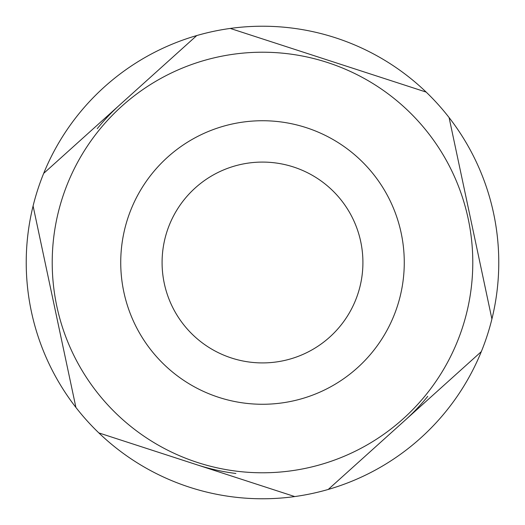 <?xml version="1.0" encoding="UTF-8"?>
<svg xmlns="http://www.w3.org/2000/svg" width="525" height="525" viewBox="0 0 525 525"><rect width="100%" height="100%" fill="white"/><g stroke="black" fill="none" stroke-linecap="round" stroke-linejoin="round"><path stroke-width="0.79" d="M438.086 104.403A236.276 236.276 0 0 0 426.162 92.085L230.265 28.435A236.276 236.276 0 0 0 196.75 35.562L43.673 173.388A236.276 236.276 0 0 0 33.088 205.971L75.915 407.452A236.276 236.276 0 0 0 98.838 432.915L294.735 496.565A236.276 236.276 0 0 0 438.086 104.403M120.218 104.462A212.645 212.645 0 0 0 97.243 128.678M418.773 121.793A210.282 210.282 0 0 0 121.793 106.227A210.282 210.282 0 0 0 106.227 403.207A210.282 210.282 0 0 0 403.207 418.773A210.282 210.282 0 0 0 418.773 121.793M98.838 432.915A236.276 236.276 0 0 0 294.735 496.565M426.162 92.085A236.276 236.276 0 0 0 43.673 173.388M404.782 420.538A212.645 212.645 0 0 0 427.757 396.322M196.777 464.737A212.645 212.645 0 0 0 235.889 473.478M178.966 377.042A141.763 141.763 0 0 1 152.447 173.138A141.763 141.763 0 0 1 346.034 147.958A141.763 141.763 0 0 1 377.042 346.034A141.763 141.763 0 0 1 178.966 377.042M121.793 106.227A210.282 210.282 0 0 1 386.407 92.597A210.282 210.282 0 0 1 403.207 418.773A210.282 210.282 0 0 1 121.656 418.648A210.282 210.282 0 0 1 121.793 106.227M33.088 205.971A236.276 236.276 0 0 0 75.915 407.452M328.25 489.438L481.327 351.612M491.912 319.029L449.085 117.547M195.307 187.878A100.419 100.419 0 0 0 187.878 329.693A100.419 100.419 0 0 0 329.693 337.122A100.419 100.419 0 0 0 337.122 195.307A100.419 100.419 0 0 0 195.307 187.878M386.407 92.597A210.282 210.282 0 0 1 403.207 418.773A210.282 210.282 0 0 1 138.593 432.403"/></g></svg>
